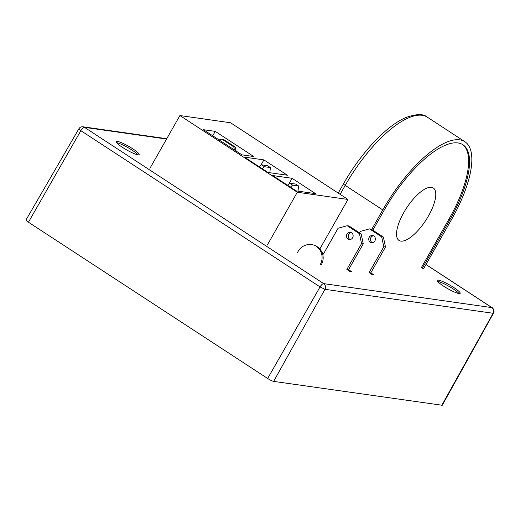 <?xml version="1.0" encoding="UTF-8"?>
<svg xmlns="http://www.w3.org/2000/svg" width="520" height="520" viewBox="0 0 520 520"><rect width="100%" height="100%" fill="white"/><g stroke="black" fill="none" stroke-linecap="round" stroke-linejoin="round"><path stroke-width="0.78" d="M438.412 280.118A13.195 2.067 -150.4 0 1 451.854 286.299A13.195 2.067 -150.4 0 1 460.168 293.351A13.195 2.067 -150.4 0 1 458.978 293.553A13.195 2.067 -150.4 0 1 445.536 287.372A13.195 2.067 -150.4 0 1 437.223 280.319A13.195 2.067 -150.4 0 1 438.412 280.118M117.377 141.394A13.195 2.067 -150.4 0 1 130.819 147.576A13.195 2.067 -150.4 0 1 139.133 154.629A13.195 2.067 -150.4 0 1 137.943 154.83A13.195 2.067 -150.4 0 1 124.501 148.649A13.195 2.067 -150.4 0 1 116.188 141.596A13.195 2.067 -150.4 0 1 117.377 141.394M492.122 307.697A4.16 1.521 123.2 0 0 492.109 307.684C492.141 307.177 495.287 310.745 493.487 313.209L442.254 405.269L273.656 381.387C272.2 381.062 270.199 380.094 267.651 378.488L28.444 222.216C26.137 220.649 25.473 219.875 26.462 219.889M493.487 313.209L493.103 313.274A4.16 3.822 -81.9 0 0 491.875 307.613L425.958 264.537M441.792 405.353L493.103 313.274L324.968 289.315L320.053 286.942L80.847 130.663C78.956 129.383 78.416 128.752 79.222 128.765M403.851 212.459A31.323 11.427 123.2 0 0 399.029 240.442A31.323 11.427 123.2 0 0 428.467 215.969A31.323 11.427 123.2 0 0 433.29 187.993A31.323 11.427 123.2 0 0 403.851 212.459M422.078 268.664L449.995 219.518A83.733 30.544 123.2 0 0 462.897 144.729A83.733 30.544 123.2 0 0 384.202 210.139L372.808 230.191M371.69 229.463L382.779 209.937A87.347 31.857 -56.8 0 1 464.874 141.7A87.347 31.857 -56.8 0 1 451.418 219.719L423.495 268.866M421.135 268.053L449.059 218.9A83.733 30.544 123.2 0 0 462.416 144.43M347.003 234.072A3.614 3.315 -81.9 0 0 349.31 239.493A3.614 3.315 -81.9 0 0 352.638 237.75A3.614 3.315 -81.9 0 0 350.331 232.336A3.614 3.315 -81.9 0 0 347.003 234.072M351.163 232.577A3.614 3.315 -81.9 0 0 350.181 239.493M351.481 271.596L349.778 271.349L346.866 269.451L348.569 269.692L351.481 271.596M323.745 253.474L322.017 252.428M322.439 253.494L323.388 254.111L338.078 228.241L347.243 225.719L348.946 225.959L361.153 233.935L359.45 233.694L361.562 243.581L346.866 269.451M347.243 225.719L359.45 233.694M361.153 233.935L363.266 243.828L361.562 243.581M363.266 243.828L348.569 269.692M374.875 240.922A3.614 3.315 98.1 0 1 371.547 242.658A3.614 3.315 98.1 0 1 369.239 237.244A3.614 3.315 98.1 0 1 372.567 235.502A3.614 3.315 98.1 0 1 374.875 240.922M373.399 235.749A3.614 3.315 -81.9 0 0 372.411 242.658M385.496 246.994L370.806 272.864L369.096 272.617L383.793 246.753L385.496 246.994L383.39 237.107L371.183 229.125L369.473 228.885L360.315 231.413L359.496 232.85M370.806 272.864L373.718 274.762L372.008 274.521L369.096 272.617M383.793 246.753L381.687 236.86L369.473 228.885M383.39 237.107L381.687 236.86M234.422 149.942L233.766 146.868L235.235 147.076L236.073 151.028M233.766 146.868L221.936 139.139L219.083 139.925M221.936 139.139L223.399 139.347L235.235 147.076M259.305 166.803L261.502 164.808L264.413 166.706L262.217 168.708M261.502 164.808L267.462 165.653L270.374 167.557L264.413 166.706M269.834 172.731L270.374 167.557M287.482 185.211L289.673 183.209L292.584 185.114L290.394 187.115M289.673 183.209L295.639 184.061L298.552 185.965L292.584 185.114M298.012 191.139L298.552 185.965M347.965 199.459L230.568 122.766L179.914 115.544L297.31 192.238L347.965 199.459L319.82 249.002M297.31 192.238L267.332 245.011M179.914 115.544L149.942 168.311M315.556 193.642L292.078 178.302L272.668 175.533L296.147 190.873L315.556 193.642M288.873 183.944L292.078 178.302M287.378 175.233L263.9 159.894L244.491 157.131L267.976 172.464L287.378 175.233M260.695 165.535L263.9 159.894M203.417 129.688L241.917 154.843L253.754 156.526L215.248 131.372L203.417 129.688M212.745 135.785L215.248 131.372M459.024 293.56A13.195 2.067 29.6 0 0 449.02 286.364A13.195 2.067 29.6 0 0 437.678 281.418A13.195 2.067 29.6 0 0 437.632 281.411M137.982 154.837A13.195 2.067 29.6 0 0 127.985 147.641A13.195 2.067 29.6 0 0 116.636 142.695A13.195 2.067 29.6 0 0 116.597 142.688M166.569 139.042L84.494 127.355L323.7 283.627L491.875 307.613M425.984 264.485L492.109 307.684A4.16 1.521 123.2 0 0 491.862 307.6M273.656 381.387L324.968 289.315A4.16 3.822 -81.9 0 0 323.739 283.647M323.7 283.627A4.16 1.521 123.2 0 0 320.053 286.942L267.651 378.488M84.494 127.355A4.16 1.521 123.2 0 0 80.847 130.663L28.444 222.216M84.481 127.341A4.16 3.822 -81.9 0 0 83.038 126.796L83.038 126.796A4.16 3.822 -81.9 0 0 83.018 126.789M338.221 193.096L343.493 183.814C360.613 153.419 386.262 125.801 405.691 117.591C416.273 113.789 423.481 113.646 427.303 117.156A87.347 31.857 123.2 0 0 345.215 185.393L382.779 209.937M343.493 183.814A3.614 0.566 29.6 0 0 345.215 185.393L340.132 194.344M449.059 218.9L449.995 219.518M320.222 264.654A13.364 12.266 -81.9 0 0 316.329 246.376M166.751 138.723L83.038 126.796C81.159 126.633 79.761 127.316 78.845 128.83L26 219.967M427.303 117.156L464.874 141.7M321.425 264.453A13.364 13.364 0 0 0 311.695 244.621A13.364 13.364 0 0 0 297.44 252.805"/></g></svg>

